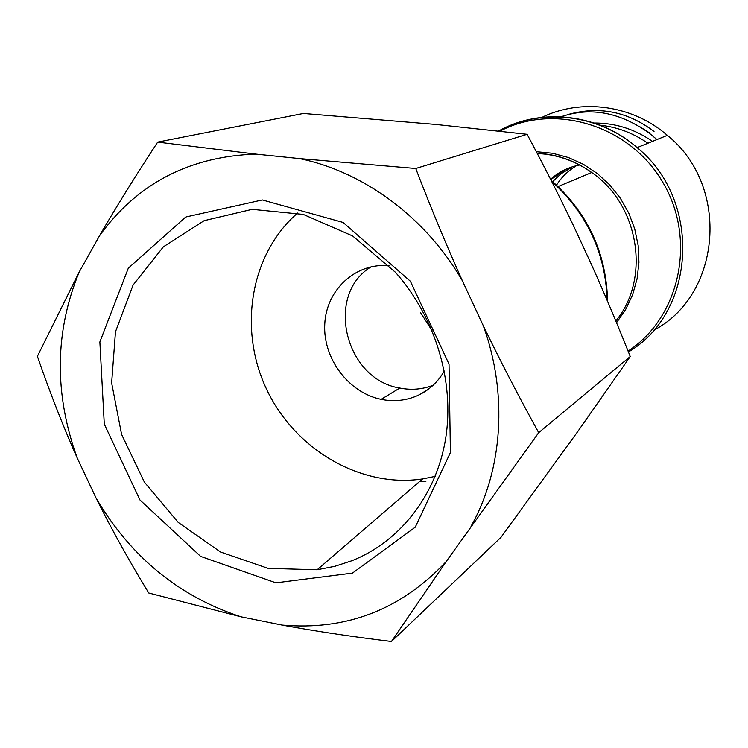 <?xml version="1.0" encoding="UTF-8"?>
<svg xmlns="http://www.w3.org/2000/svg" width="748" height="748" viewBox="0 0 748 748"><rect width="100%" height="100%" fill="white"/><g stroke="black" fill="none" stroke-linecap="round" stroke-linejoin="round"><path stroke-width="1.12" d="M552.174 182.063L560.869 173.873L571.753 167.318M550.743 179.585L564.88 170.077M593.575 123.037C614.809 122.822 634.454 128.937 652.49 141.372M599.485 125.14C616.95 126.908 633.079 132.938 647.88 143.242M575.82 166.149C567.779 171.021 561.271 177.463 556.306 185.485M560.504 116.95C590.2 106.655 619.83 112.088 649.367 133.266L656.978 139.558M541.477 117.604C580.719 98.1 632.2 104.739 667.347 135.351C730.777 186.187 721.259 295.563 653.406 330.42M419.918 481.245L425.949 481.216M432.035 330.579L420.357 312.337M579.747 164.99C568.639 167.047 558.924 171.816 550.593 179.305M351.981 560.71L334.861 566.301L317.161 569.761L268.13 568.386L220.557 552.033L178.23 522.422L144.383 482.133L121.587 434.392L111.639 382.939L115.473 331.794L133.06 285.091L163.345 246.849L204.139 220.669L252.179 209.337L303.286 214.424L352.663 235.975L395.44 272.3C435.598 317.591 454.775 381.91 445.612 438.796C436.234 495.672 399.759 541.683 351.981 560.71M352.467 573.118L415.243 527.19L450.408 452.577L449.024 364.154L410.39 281.267L343.042 222.427L262.333 199.94L185.747 217.013L128.319 268.167L99.867 341.948L104.281 424.088L139.96 499.991L200.604 556.4L275.919 582.842L352.467 573.118M297.62 213.03C250.225 254.077 238.06 329.045 266.522 389.147C294.768 449.361 360.48 488.257 422.592 478.944L435.158 476.392M282.089 625.076C346.464 630.742 401.143 609.583 446.145 561.617L391.447 641.494C350.999 636.557 314.543 631.088 282.089 625.076L241.099 616.838L148.768 593.014C128.862 560.402 111.302 528.771 96.099 498.131L77.259 458.085C63.309 426.781 50.023 392.85 37.4 356.31L79.185 272.057L99.465 235.854C115.903 207.458 135.304 176.21 157.678 142.111L255.797 154.097L299.396 158.567L415.738 168.487C431.166 208.533 446.715 245.989 462.395 280.837L483.217 325.567C499.758 359.919 518.252 395.608 538.7 432.662L446.145 561.617M471.016 526.33C502.75 469.987 508.107 393.953 483.217 325.567M462.395 280.837C426.023 217.593 363.799 171.703 299.396 158.567M255.797 154.097C189.141 156.454 137.024 183.709 99.465 235.854M79.185 272.057C54.669 331.841 54.024 393.85 77.259 458.085M96.099 498.131C130.844 557.045 179.174 596.614 241.099 616.838M433.111 385.248C422.424 389.399 411.316 390.334 399.778 388.044C344.912 379.432 324.51 294.721 371.223 266.756M389.306 265.699C355.693 262.426 326.324 289.663 324.763 324.015C322.771 358.311 348.418 392.719 381.153 399.357C393.616 401.854 405.538 400.694 416.926 395.87C428.576 390.699 437.702 382.415 444.312 371.008M391.447 641.494L501.048 537.251L578.101 431.054L630.246 356.525C616.726 322.538 603.477 291.168 590.499 262.408L573.267 225.26C559.691 196.808 544.31 166.486 527.116 134.303L435.514 124.42L303.408 113.472L157.678 142.111M630.246 356.525L538.7 432.662M527.116 134.303L415.738 168.487M649.806 133.097L639.97 126.833M569.247 114.21C599.615 106.01 627.815 111.723 653.836 131.33L654.023 131.47M499.926 131.181C554.118 102.401 629.666 124.916 662.999 182.624C696.958 239.949 679.736 317.517 628.077 351.074M628.432 351.971C695.939 312.505 702.409 200.389 637.109 147.608C598.129 113.425 540.561 107.329 498.598 131.031M616.52 322.697L625.683 309.457L632.602 294.721L637.072 278.873L638.942 262.324L638.166 245.531L634.734 228.953L628.741 213.04L620.354 198.239L609.788 184.952L597.353 173.536L583.384 164.298L568.274 157.482L552.445 153.247L536.325 151.694M537.27 153.49C556.895 154.406 575.044 160.745 591.715 172.498C639.306 204.933 650.788 278.658 615.819 320.986M607.488 298.237C605.562 250.991 586.769 211.675 551.098 180.287M551.622 181.325L552.379 181.979C587.33 213.919 605.59 253.394 607.152 300.397M667.347 135.351L637.109 147.608C598.185 113.724 540.739 107.618 498.682 131.04M537.148 153.265C556.811 154.172 574.997 160.577 591.715 172.498L557.643 186.738M552.033 182.119L552.379 181.979C587.881 214.152 606.263 253.918 607.526 301.266M420.086 394.374L429.1 388.661M422.592 478.944L317.161 569.761M399.778 388.044L381.153 399.357"/></g></svg>
